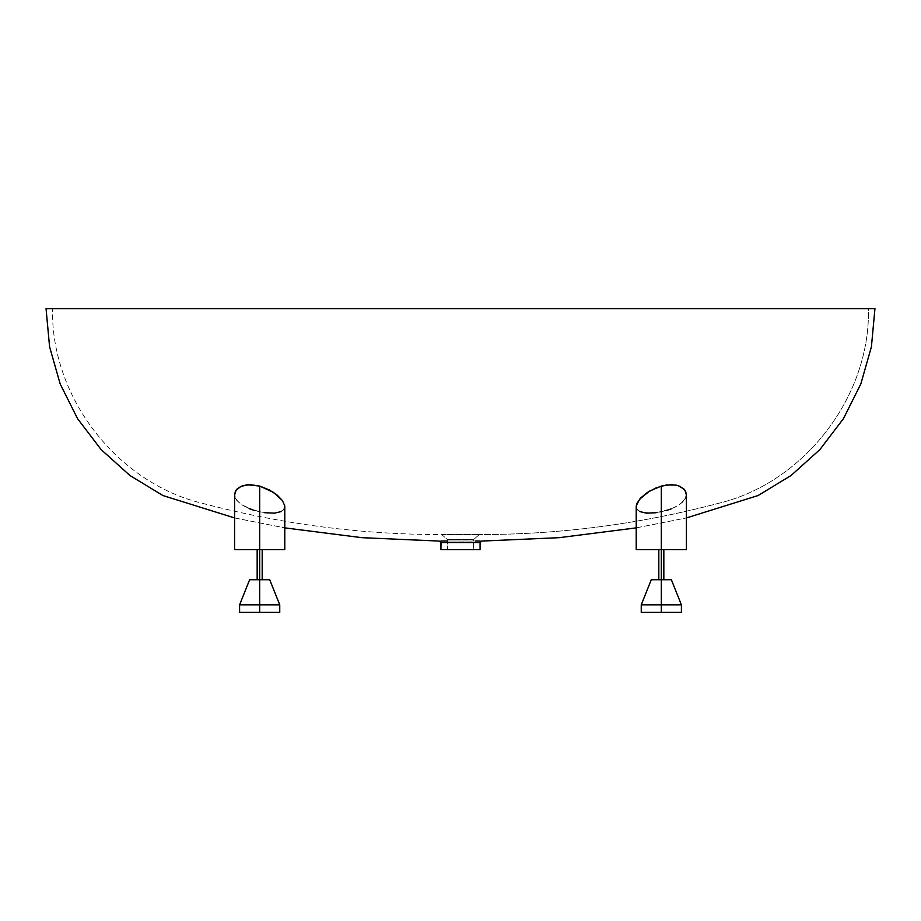 <?xml version="1.0" encoding="UTF-8"?>
<svg xmlns="http://www.w3.org/2000/svg" width="921" height="921" viewBox="0 0 921 921"><rect width="100%" height="100%" fill="white"/><g stroke="black" fill="none" stroke-linecap="round" stroke-linejoin="round"><path stroke-width="0.69" stroke-dasharray="4.61 3.45" d="M50.643 308.627L52.578 308.627C50.482 396.686 116.909 482.765 202.206 503.257C281.653 524.21 361.469 534.64 441.677 534.548L447.445 539.579L447.445 549.618L449.16 549.618L447.445 549.618L449.16 549.618L447.445 549.618L447.445 539.579L473.555 539.579L473.555 549.618L473.555 539.579L447.445 539.579L441.677 534.548L479.323 534.548L473.555 539.579L479.323 534.548L441.677 534.548C361.469 534.64 281.653 524.21 202.206 503.257C116.909 482.765 50.482 396.686 52.578 308.627L868.422 308.627C870.518 396.686 804.091 482.765 718.794 503.257C639.347 524.21 559.531 534.64 479.323 534.548C559.531 534.64 639.347 524.21 718.794 503.257C804.091 482.765 870.518 396.686 868.422 308.627L870.322 308.627M480.14 541.053L445.292 540.995M446.973 540.972L475.57 540.984M443.565 541.018L440.848 541.053M234.579 517.936L284.785 527.871L234.579 517.936M636.215 527.871L686.421 517.936L636.215 527.871M686.421 494.738L684.464 500.091L679.249 504.823L671.202 508.876L656.086 512.744L661.324 511.811L661.324 549.618L663.834 549.618L661.324 549.618L661.324 579.735L671.363 579.735L661.324 579.735L661.324 604.844L661.324 579.735L671.363 579.735L661.324 579.735L661.324 549.618L663.834 549.618L661.324 549.618L661.324 486.069L671.49 484.63L678.086 485.609L682.875 488.061L686.122 492.608L686.352 495.74L685.247 498.894L679.214 504.835L683.451 501.312L685.869 497.605L686.122 492.608L684.948 490.214L679.905 486.288L676.06 485.091L671.49 484.63L661.324 486.069L651.654 489.937L643.917 495.014L638.633 500.494L636.284 505.698L636.399 507.978L636.284 505.698L637.746 501.853L643.917 495.014L651.654 489.937L661.324 486.069L661.324 549.618L686.421 549.618L661.324 549.618L661.324 511.811L671.225 508.864M639.519 511.5L642.547 512.583L637.47 509.946L636.227 506.872L637.459 509.935L639.519 511.5L636.399 507.978L637.47 509.946L642.582 512.594L651.101 513.204L661.324 511.811L661.324 549.618L636.215 549.618L661.324 549.618L636.215 549.618L636.215 506.596M235.304 497.996L238.769 502.521L236.547 500.115L240.162 503.683L245.458 506.953L241.763 504.823L249.764 508.864L245.458 506.953L259.676 511.811L259.676 549.618L284.785 549.618L259.676 549.618L284.785 549.618L259.676 549.618L259.676 579.735L257.166 579.735L262.186 579.735L259.676 579.735L259.676 604.844L239.598 604.844L259.676 604.844L259.676 612.373L239.598 612.373L259.676 612.373L239.598 612.373L259.676 612.373L259.676 604.844L239.598 604.844L259.676 604.844L239.598 604.844L259.676 604.844L259.676 612.373L279.754 612.373L259.676 612.373L279.754 612.373L259.676 612.373L259.676 604.844L259.676 612.373L259.676 604.844L279.754 604.844L259.676 604.844L279.754 604.844L259.676 604.844L279.754 604.844L259.676 604.844L259.676 511.811L269.922 513.204L278.418 512.594L283.53 509.946L284.716 505.71L283.53 509.946L278.453 512.594L269.945 513.204L254.553 510.499L259.676 511.811L259.676 549.618L262.186 549.618L259.676 549.618L259.676 579.735L269.715 579.735L259.676 579.735L259.676 604.844L259.676 579.735L269.715 579.735L259.676 579.735L259.676 549.618L262.186 549.618L259.676 549.618L259.676 486.069L267.378 488.959L275.379 493.691L281.319 499.159L284.439 504.466L284.186 509.002L281.492 511.5L284.186 509.014L284.716 505.71L282.39 500.517L280.076 497.766L269.335 489.926L259.676 486.069L254.495 484.964L249.476 484.63L241.083 486.3L236.052 490.202L234.579 494.738M235.143 497.628L234.579 495.095L236.536 500.091L241.751 504.823L254.553 510.499M656.086 512.744L642.547 512.583L651.101 513.204L661.324 511.811L661.324 549.618L658.814 549.618L661.324 549.618L661.324 579.735L658.814 579.735L661.324 579.735L661.324 549.618L656.431 549.618L686.421 549.618L661.324 549.618L661.324 579.735L658.814 579.735L663.834 579.735L661.324 579.735L661.324 604.844L641.246 604.844L661.324 604.844L641.246 604.844L661.324 604.844L661.324 612.373L681.402 612.373L659.355 612.373L661.324 612.373L661.324 604.844L641.246 604.844L661.324 604.844L661.324 612.373L641.246 612.373L681.402 612.373L661.324 612.373L661.324 604.844L681.402 604.844L661.324 604.844L661.324 612.373L681.402 612.373L661.324 612.373L661.324 604.844L681.402 604.844L661.324 604.844L681.402 604.844L661.324 604.844L661.324 579.735L663.834 579.735L661.324 579.735L661.324 549.618L663.788 549.618L636.215 549.618M234.625 493.829L234.648 495.74L234.89 492.574L236.973 489.097L242.914 485.609L251.951 484.688L259.676 486.069L259.181 549.618L262.186 549.618L259.676 549.618L259.676 579.735L257.166 579.735L262.186 579.735L259.676 579.735L259.676 549.618L234.579 549.618L259.676 549.618L234.579 549.618L234.579 494.715M686.375 493.852L685.512 498.399L682.208 502.544L675.507 506.964L666.401 510.51M62.663 308.627L211.922 308.627L62.663 308.627M213.845 308.627L270.348 308.627M460.097 308.627L396.157 308.627M586.85 308.627L524.498 308.627M709.481 308.627L708.191 308.627M818.136 308.627L858.257 308.627L818.136 308.627M264.891 512.732L274.55 513.158L281.492 511.5M333.736 308.627L211.922 308.627M868.422 308.627L52.578 308.627M712.313 308.627L707.535 308.627M654.14 308.627L587.138 308.627M524.625 308.627L302.456 308.627M274.516 308.627L266.825 308.627M213.338 308.627L208.63 308.627M79.574 308.627L866.799 308.627M54.201 308.627L67.532 308.627M442.782 541.03L445.396 540.995M480.083 542.55L478.575 542.55L480.083 542.55M442.414 542.55L440.917 542.55M479.979 549.618L442.414 549.618M477.573 542.55L478.575 542.55M447.445 549.618L440.917 549.618M443.231 549.618L451.255 549.618M452.994 549.618L464.299 549.618M469.71 549.618L477.757 549.618M478.575 549.618L479.691 549.618M441.677 534.548L479.323 534.548L441.677 534.548M447.445 539.579L473.555 539.579L447.445 539.579M249.775 508.864L259.676 511.811L259.676 549.618L257.166 549.618L262.186 549.618L234.579 549.618M636.227 506.872L636.284 505.698L636.227 506.872M656.431 549.618L636.342 549.618L656.431 549.618M259.676 579.735L249.637 579.735L259.676 579.735L259.676 604.844L259.676 579.735L249.637 579.735L259.676 579.735M259.676 612.373L239.598 612.373L259.676 612.373M659.355 612.373L641.246 612.373L659.355 612.373M661.324 579.735L651.285 579.735L663.834 579.735L651.285 579.735L661.324 579.735L661.324 604.844L661.324 579.735L651.285 579.735L661.324 579.735M279.754 604.844L279.754 612.373M663.834 549.618L663.834 579.735M262.186 549.618L262.186 579.735M284.785 549.618L284.785 506.596M686.421 549.618L686.421 494.715M257.166 549.618L257.166 579.735M249.637 579.735L239.598 604.844L239.598 612.373M651.285 579.735L641.246 604.844L641.246 612.373"/><path stroke-width="1.38" d="M442.414 542.55L440.917 542.55L439.225 541.076L361.895 537.68L284.785 527.871L361.895 537.68L439.225 541.076L440.917 542.55L480.083 542.55L480.083 549.618L480.083 542.55L440.917 542.55L440.917 549.618L480.083 549.618L447.433 549.618M480.083 542.55L481.775 541.076L559.105 537.68L636.215 527.871L559.105 537.68L481.775 541.076L480.083 542.55L476.767 542.55L478.575 542.55M440.848 541.053L446.973 540.972M46.05 308.627L49.584 346.78L60.164 383.93L77.548 418.652L101.114 449.575L129.953 475.512L162.913 495.544L234.579 517.936L162.913 495.544L129.953 475.512L101.114 449.575L77.548 418.652L60.164 383.93L49.584 346.78L46.05 308.627L50.471 308.627L46.05 308.627M475.581 540.995L480.152 541.053M686.421 517.936L758.087 495.544L791.047 475.512L819.886 449.575L843.452 418.652L860.836 383.93L871.416 346.78L874.95 308.627L50.471 308.627L874.95 308.627L871.416 346.78L860.836 383.93L843.452 418.652L819.886 449.575L791.047 475.512L758.087 495.544L686.421 517.936M686.421 549.618L636.215 549.618L661.324 549.618L661.324 486.069L649.501 491.135L639.681 499.147L636.284 505.698L637.044 503.188L640.912 497.777L647.486 492.39L656.305 487.785L666.493 484.964L676.06 485.091L679.905 486.288L684.936 490.202L686.421 495.084L685.638 491.365L684.027 489.097L678.086 485.609L671.513 484.63L661.324 486.069L661.324 604.844L681.402 604.844L661.324 604.844L661.324 612.373L681.402 612.373L661.324 612.373L661.324 604.844L641.246 604.844L661.324 604.844L661.324 549.618L686.421 549.618L686.421 494.715M671.225 508.864L666.413 510.51M656.086 512.744L646.438 513.158L639.519 511.5M284.785 549.618L234.579 549.618L259.676 549.618L259.676 486.069L247.162 484.757L241.118 486.288L236.985 489.086L235.362 491.377L234.579 495.095L236.064 490.202L241.118 486.288L249.522 484.63L259.676 486.069L273.502 492.378L282.367 500.494L284.716 505.698L282.367 500.494L277.083 495.014L269.323 489.926L259.676 486.069L259.676 604.844L279.754 604.844L259.676 604.844L259.676 612.373L279.754 612.373L259.676 612.373L259.676 604.844L239.598 604.844L259.676 604.844L259.676 549.618L284.785 549.618L284.785 506.596M281.458 511.512L274.516 513.158L264.603 512.698M260.021 511.892L259.285 511.731M254.553 510.499L249.764 508.864M269.715 579.735L249.637 579.735L269.715 579.735L279.754 604.844L269.715 579.735M671.363 579.735L651.285 579.735L671.363 579.735L681.402 604.844L671.363 579.735M686.421 495.084L686.375 493.829M284.773 506.872L284.716 505.698L284.773 506.872M211.139 308.627L213.845 308.627M270.348 308.627L333.736 308.627M396.157 308.627L460.097 308.627M523.991 308.627L587.207 308.627M708.191 308.627L709.481 308.627M818.136 308.627L818.999 308.627M870.322 308.627L868.422 308.627M52.578 308.627L50.643 308.627M866.799 308.627L712.313 308.627M707.535 308.627L654.14 308.627M587.138 308.627L524.625 308.627M460.673 308.627L459.464 308.627M302.456 308.627L274.516 308.627M266.825 308.627L213.338 308.627M208.63 308.627L79.574 308.627M67.532 308.627L54.201 308.627M440.917 549.618L441.021 542.55M473.555 549.618L449.16 549.618L473.555 549.618M442.414 549.618L443.231 549.618M451.255 549.618L452.994 549.618M464.299 549.618L469.71 549.618M477.757 549.618L478.575 549.618M234.625 493.829L234.579 495.095M636.284 505.698L636.227 506.884L636.284 505.698M239.598 612.373L259.676 612.373L239.598 612.373L239.598 604.844L249.637 579.735M641.246 612.373L661.324 612.373L641.246 612.373L641.246 604.844L651.285 579.735M681.402 604.844L681.402 612.373L681.402 604.844M279.754 604.844L279.754 612.373M663.834 549.618L663.834 579.735M262.186 549.618L262.186 579.735M234.579 549.618L234.579 494.715M636.215 549.618L636.215 506.596M257.166 549.618L257.166 579.735M658.814 549.618L658.814 579.735L658.814 549.618"/></g></svg>
